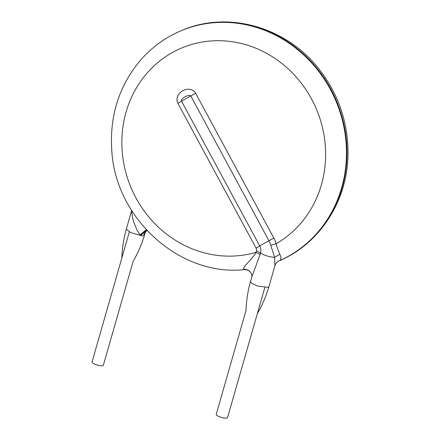 <?xml version="1.0" encoding="UTF-8"?>
<svg xmlns="http://www.w3.org/2000/svg" width="440" height="440" viewBox="0 0 440 440"><rect width="100%" height="100%" fill="white"/><g stroke="black" fill="none" stroke-linecap="round" stroke-linejoin="round"><path stroke-width="0.66" d="M274.923 265.694L274.544 257.329L270.787 245.223A20.449 18.909 67.6 0 0 268.972 240.752A9.565 0.413 151.6 0 0 259.721 245.966L181.533 101.195A9.565 0.413 -28.4 0 1 190.79 95.981L268.972 240.752A8.828 0.38 151.6 0 0 273.867 238.095L195.679 93.324L190.79 95.981C189.085 93.687 179.828 98.896 181.533 101.195L177.881 103.34L256.069 248.111A3.68 3.399 67.6 0 1 256.399 251.015A8.828 2.189 -164 0 1 260.53 253.039A8.976 8.3 -112.4 0 0 259.721 245.966A8.828 0.38 -28.4 0 1 256.069 248.111M270.787 245.223L276.155 243.716C276.227 245.74 279.51 253.44 279.829 254.315C281.584 258.005 281.254 260.221 278.85 260.953A125.054 115.621 -112.4 0 0 335.945 101.074A125.054 115.621 -112.4 0 0 181.797 30.454L182.314 30.239A125.054 115.621 67.6 0 1 336.644 101.293A125.054 115.621 67.6 0 1 278.564 261.085M278.696 261.024L278.201 261.239M249.733 271.255L248.606 270.391L243.837 269.192C242.935 268.637 244.233 266.547 247.731 262.911C248.732 262.075 255.167 254.672 256.025 252.324L260.156 254.348L260.53 253.039A9.565 2.37 -164 0 0 274.544 257.329L279.829 254.315M246.004 269.44L243.837 269.192M260.156 254.348L251.757 277.096M131.857 211.216L131.841 212.421L132.264 211.492M131.841 212.421C132.209 216.915 133.138 220.875 134.629 224.301L137.099 230.28L140.003 234.845L146.311 229.79M140.003 234.845L140.376 235.197L146.564 230.071M126.33 229.174L130.724 232.628L140.651 235.411L146.735 230.252M140.651 235.411C141.724 236.253 142.742 236.154 143.698 235.114L146.152 231.039M145.442 231.6L143.698 235.114L144.661 234.443M246.054 310.321L216.211 414.409A5.885 1.458 16 0 0 220.616 417.175A5.885 1.458 16 0 0 227.145 418A5.885 1.458 16 0 0 227.524 417.654L264.814 287.601M129.311 231.974L92.021 362.032A5.885 1.458 16 0 0 97.273 365.057A5.885 1.458 16 0 0 103.334 365.272L133.177 261.195M195.679 93.324C189.684 83.595 173.03 92.961 177.881 103.34M256.399 251.015L256.025 252.324A108.873 100.656 67.6 0 1 122.689 128.739A108.873 100.656 67.6 0 1 279.538 61.688A108.873 100.656 67.6 0 1 276.155 243.716A25.746 23.804 -112.4 0 0 273.867 238.095M246.054 310.37C246.362 300.542 247.836 290.928 250.487 281.534L252.28 283.668L257.637 286.033L268.252 287.375L268.829 286.814M278.718 261.014C276.909 261.938 275.655 263.456 274.956 265.557M251.774 277.046C252.093 277.007 251.889 275.726 251.163 273.207L248.606 270.364L246.219 269.423M257.339 313.616C262.268 305.19 266.107 296.257 268.857 286.82L274.967 265.546M251.79 276.98L250.481 281.545M145.277 231.759L147.081 230.626M131.643 210.502L126.291 229.163M145.508 231.539L144.678 234.438C141.922 243.887 138.083 252.813 133.15 261.239M181.797 30.454C165.693 37.147 151.861 47.141 140.294 60.445C118.965 85.987 109.461 116.061 111.793 150.662C115.544 219.269 181.099 277.783 246.224 269.423M278.163 261.256C319.033 244.701 347.199 201.657 347.985 155.436C348.486 123.123 338.707 94.182 318.648 68.613C286.264 27.104 228.239 10.467 182.314 30.239M121.869 257.994C122.172 248.166 123.651 238.552 126.302 229.163"/></g></svg>
